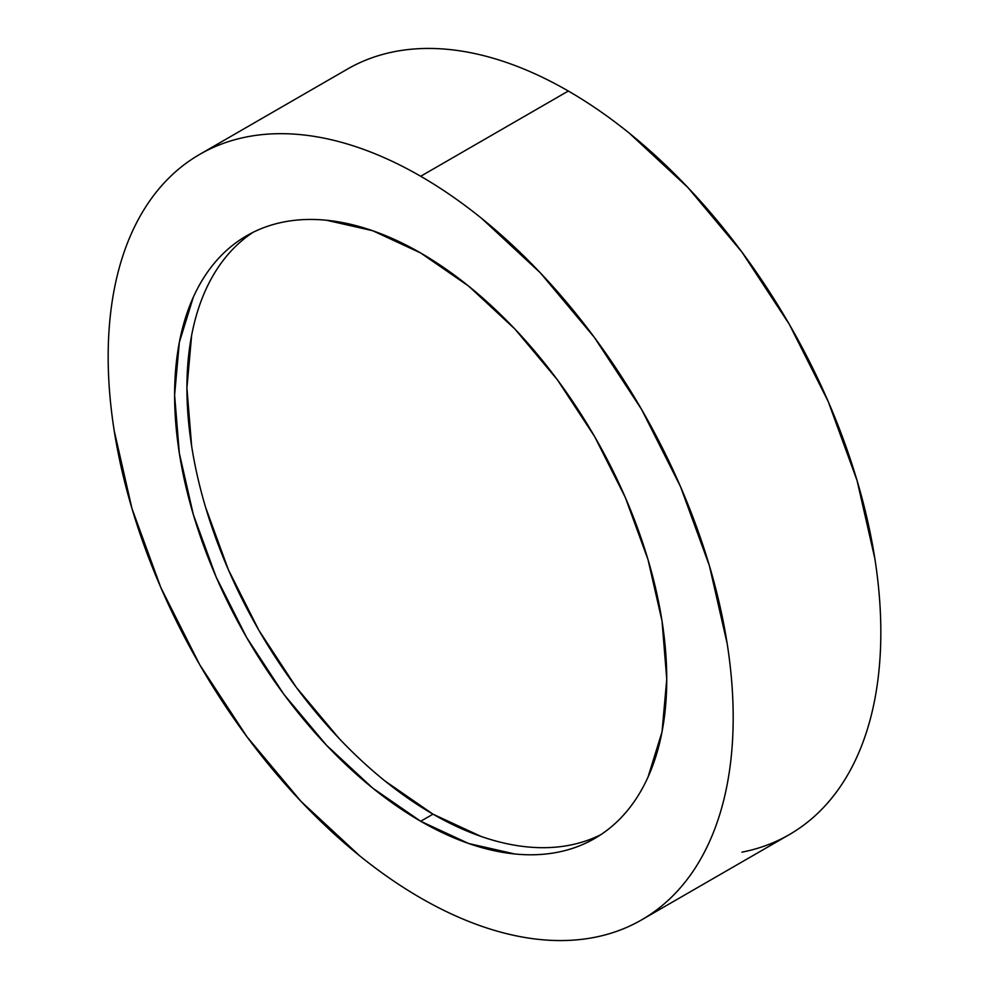 <?xml version="1.0" encoding="UTF-8"?>
<svg xmlns="http://www.w3.org/2000/svg" width="989" height="989" viewBox="0 0 989 989"><rect width="100%" height="100%" fill="white"/><g stroke="black" fill="none" stroke-linecap="round" stroke-linejoin="round"><path stroke-width="1.48" d="M741.935 852.159C758.996 848.846 774.783 842.999 789.296 834.617A441.947 255.162 -120 0 0 857.043 480.481A441.947 255.162 -120 0 0 568.316 91.025L420.684 176.265A441.947 255.162 60 0 1 709.397 565.72A441.947 255.162 60 0 1 641.651 919.857A441.947 255.162 60 0 1 420.684 897.975A441.947 255.162 60 0 1 131.957 508.519A441.947 255.162 60 0 1 199.704 154.383A441.947 255.162 60 0 1 420.684 176.265L568.316 91.025C547.807 79.182 527.483 69.762 507.357 62.764C487.231 55.767 467.686 51.329 448.734 49.45C429.77 47.571 411.758 48.288 394.698 51.601C377.637 54.914 361.85 60.762 347.349 69.143L199.704 154.383C214.217 146.001 230.004 140.154 247.065 136.841C264.125 133.527 282.137 132.81 301.089 134.689C320.04 136.569 339.586 141.007 359.712 148.004C379.838 155.001 400.162 164.421 420.684 176.265C441.193 188.108 461.517 202.152 481.643 218.396L540.266 272.779L594.302 337.323L641.651 409.533L680.519 486.662L709.397 565.72L727.187 643.678C731.18 669.232 733.183 693.845 733.183 717.544C733.183 741.243 731.18 763.545 727.187 784.475C723.182 805.405 717.248 824.542 709.397 841.899C701.547 859.256 691.917 874.499 680.519 887.615C669.12 900.732 656.164 911.487 641.651 919.857C627.15 928.238 611.363 934.086 594.302 937.399C577.242 940.712 559.23 941.429 540.266 939.55C521.314 937.671 501.769 933.233 481.643 926.236C461.517 919.238 441.193 909.818 420.684 897.975C400.162 886.132 379.838 872.088 359.712 855.844L301.089 801.461L247.065 736.916L199.704 664.707L160.836 587.577L131.957 508.519L114.18 430.561C110.175 405.008 108.172 380.394 108.172 356.695C108.172 332.996 110.175 310.694 114.18 289.765C118.186 268.835 124.107 249.698 131.957 232.341C139.808 214.984 149.438 199.741 160.836 186.624C172.234 173.508 185.19 162.752 199.704 154.383M420.684 821.253A347.992 200.915 60 0 1 193.337 514.601A347.992 200.915 60 0 1 246.681 235.753A347.992 200.915 60 0 1 420.684 252.986A347.992 200.915 60 0 1 648.018 559.638A347.992 200.915 60 0 1 594.673 838.487A347.992 200.915 60 0 1 420.684 821.253L432.984 814.157L420.684 821.253L468.687 843.518L514.849 853.989C529.77 855.473 543.95 854.904 557.388 852.295C570.826 849.687 583.25 845.088 594.673 838.487C606.096 831.897 616.295 823.429 625.283 813.106C634.258 802.771 641.836 790.767 648.018 777.107L662.024 731.885L666.747 679.183L662.024 621.018L648.018 559.638L625.283 497.38L594.673 436.656L557.388 379.801L514.849 328.978L468.687 286.155L420.684 252.986L372.68 230.721L326.518 220.25C311.584 218.767 297.405 219.335 283.967 221.944C270.541 224.552 258.104 229.151 246.681 235.753C235.258 242.342 225.059 250.81 216.084 261.133C207.109 271.468 199.531 283.472 193.337 297.133L179.343 342.355L174.608 395.056L179.343 453.222L193.337 514.601L216.084 576.859L246.681 637.584L283.967 694.439L326.518 745.261L372.68 788.085L420.684 821.253M252.949 232.39A347.992 200.915 -120 0 0 207.344 513.106A347.992 200.915 -120 0 0 432.984 814.157L384.981 780.976M338.819 738.153L296.28 687.343L258.982 630.475L228.385 569.751L205.65 507.493M191.643 446.113L186.921 387.948L191.643 335.246M205.65 290.024C211.831 276.364 219.41 264.36 228.385 254.037M569.689 845.199C556.263 847.808 542.071 848.364 527.149 846.893M480.988 836.41L432.984 814.157A347.992 200.915 -120 0 0 600.731 834.741M641.651 919.857L789.296 834.617C803.81 826.248 816.766 815.492 828.164 802.376C839.562 789.259 849.192 774.016 857.043 756.659C864.893 739.302 870.815 720.165 874.82 699.235C878.825 678.306 880.828 656.004 880.828 632.305C880.828 608.606 878.825 583.992 874.82 558.439L857.043 480.481L828.164 401.423L789.296 324.293L741.935 252.084L687.911 187.539L629.288 133.156C609.162 116.912 588.838 102.868 568.316 91.025A441.947 255.162 -120 0 0 347.349 69.143"/></g></svg>
